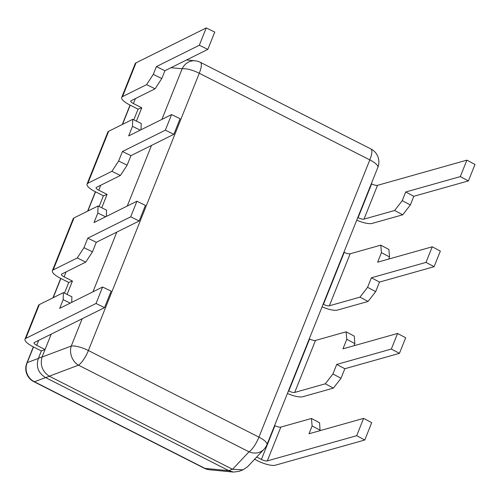 <?xml version="1.0" encoding="UTF-8"?>
<svg xmlns="http://www.w3.org/2000/svg" width="500" height="500" viewBox="0 0 500 500"><rect width="100%" height="100%" fill="white"/><g stroke="black" fill="none" stroke-linecap="round" stroke-linejoin="round"><path stroke-width="0.75" d="M209.513 469.769A14.612 14.612 0 0 1 204.294 468.25A14.612 4.188 -63.1 0 0 204.994 468.387A14.612 13.1 95.5 0 0 209.513 469.769L233.525 472.081L238.95 471.362L242.956 469.85L232.575 469.294L49.269 376.181C42.337 371.5 39.938 365.119 42.056 357.031L51.212 334.137L45.05 349.538L36.719 345.306A4.869 1.394 -158.2 0 1 34.044 342.8A4.869 1.394 -158.2 0 1 34.312 342.537L104.531 307.631L96.031 303.481L25.806 338.387A14.612 4.188 -158.2 0 0 25 339.181A14.612 4.188 -158.2 0 0 33.025 346.694L41.363 350.931L45.05 349.538M41.363 350.931L38.363 358.425C35.825 366.669 38.231 373.05 45.575 377.575L228.875 470.688L233.525 472.081M33.756 381.625A14.612 14.612 0 0 1 26.806 363.169A14.612 4.188 21.8 0 1 27.244 362.606A14.612 14.256 69.4 0 0 34.456 381.756A14.612 4.188 116.9 0 1 33.756 381.625L204.294 468.25M64.469 293.156L68.737 282.475L72.431 281.081L64.1 276.85A4.869 1.394 21.8 0 1 61.425 274.344A4.869 1.394 21.8 0 1 61.694 274.081L85.756 262.119L77.256 257.969L53.188 269.931A14.612 4.188 -158.2 0 0 52.381 270.725A14.612 4.188 -158.2 0 0 60.406 278.238L68.737 282.475M99.125 206.5L103.4 195.819L107.094 194.425L98.763 190.194A4.869 1.394 21.8 0 1 96.088 187.688A4.869 1.394 21.8 0 1 96.356 187.425L120.419 175.463L111.912 171.312L87.85 183.275A14.612 4.188 -158.2 0 0 87.044 184.069A14.612 4.188 -158.2 0 0 95.069 191.581L103.4 195.819M133.787 119.844L138.062 109.162L141.756 107.769L133.419 103.537A4.869 1.394 21.8 0 1 130.744 101.031A4.869 1.394 21.8 0 1 131.012 100.769L155.081 88.806L146.575 84.663L122.506 96.625A14.612 4.188 -158.2 0 0 121.7 97.419A14.612 4.188 -158.2 0 0 129.725 104.931L138.062 109.162M67.094 294.438L72.431 281.081M101.75 207.781L107.094 194.425M136.412 121.125L141.756 107.769M49.269 376.181L78.469 365.181A14.612 11.95 -110.6 0 1 71.263 346.031A14.612 4.188 21.8 0 1 88.387 350.519L258.925 437.144A14.612 4.188 21.8 0 1 266.95 444.656L377.844 167.406A14.612 4.188 -158.2 0 0 369.819 159.894A14.612 4.188 -63.1 0 0 370.894 148.95L200.362 62.325A14.612 4.188 116.9 0 1 199.281 73.263A14.612 4.188 -158.2 0 0 182.15 68.781A14.612 13.1 -84.5 0 1 195.144 60.806L186.537 59.975M266.95 444.656A14.612 14.612 0 0 1 264.031 449.237A14.612 13.1 -136.8 0 1 249.006 451.812A14.612 4.188 -63.1 0 0 258.925 437.144L369.819 159.894L199.281 73.263L88.387 350.519A14.612 4.188 116.9 0 1 78.469 365.181L249.006 451.812L232.575 469.294M264.031 449.237L247.506 466.812L242.956 469.85M323.144 304.175L323.45 304.331A4.869 1.394 -158.2 0 0 329.35 305.781L359.975 297.15L368.088 301.444L337.463 310.075A14.612 4.188 21.8 0 1 322.081 306.825M368.088 301.444L375.681 291.619L367.569 287.319L359.975 297.15M343.938 252.181L344.244 252.338A4.869 1.394 -158.2 0 0 350.15 253.787L380.769 245.156L388.881 249.45L389.55 256.956L388.7 259.069M367.569 287.319L371.381 277.787L425.988 262.4L432.225 246.8L377.625 262.194L381.438 252.656L380.769 245.156M375.681 291.619L379.494 282.081L371.381 277.787M425.988 262.4L434.1 266.694L379.494 282.081M434.1 266.694L440.337 251.094L432.225 246.8M381.438 252.656L389.55 256.956M288.481 390.831L288.788 390.988A4.869 1.394 -158.2 0 0 294.694 392.438L325.312 383.806L333.431 388.1L302.806 396.731A14.612 4.188 21.8 0 1 287.425 393.475M333.431 388.1L341.025 378.269L332.912 373.975L325.312 383.806M309.275 338.837L309.587 338.994A4.869 1.394 -158.2 0 0 315.487 340.444L346.112 331.812L354.225 336.106L354.888 343.606L354.044 345.725M332.912 373.975L336.725 364.444L391.331 349.056L397.569 333.456L342.962 348.844L346.775 339.312L346.112 331.812M341.025 378.269L344.837 368.738L336.725 364.444M391.331 349.056L399.444 353.35L344.837 368.738M399.444 353.35L405.681 337.75L397.569 333.456M346.775 339.312L354.888 343.606M141.019 129.769L141.213 123.469L132.706 119.319L108.644 131.281A14.612 4.188 -158.2 0 0 107.837 132.081L87.044 184.069M140.244 130.156L132.487 126.375L132.706 119.319M132.487 126.375L128.675 135.906L171.588 114.575L180.094 118.719L173.85 134.319L130.944 155.65L127.131 165.181L120.419 175.463M171.588 114.575L165.35 130.175L122.438 151.506L130.944 155.65M127.131 165.181L118.625 161.038L122.438 151.506M118.625 161.038L111.912 171.312M173.85 134.319L165.35 130.175M106.356 216.425L106.556 210.125L98.05 205.975L73.987 217.938A14.612 4.188 -158.2 0 0 73.175 218.731L52.381 270.725M105.588 216.812L97.831 213.031L98.05 205.975M97.831 213.031L94.019 222.562L136.925 201.231L145.431 205.375L139.194 220.975L96.281 242.306L92.469 251.838L85.756 262.119M136.925 201.231L130.688 216.825L87.775 238.156L96.281 242.306M92.469 251.838L83.963 247.694L87.775 238.156M83.963 247.694L77.256 257.969M139.194 220.975L130.688 216.825M71.719 302.375L71.894 296.781L63.388 292.631L39.325 304.594A14.612 4.188 -158.2 0 0 38.519 305.387L25 339.181M70.219 303.119L63.169 299.681L63.388 292.631M63.169 299.681L59.706 308.35L102.613 287.019L111.119 291.163L104.531 307.631M102.613 287.019L96.031 303.481M146.575 84.663L153.287 74.381L161.788 78.525L155.081 88.806M161.788 78.525L164.913 70.731L207.819 49.4L199.312 45.25L156.406 66.581L164.913 70.731M121.7 97.419L135.219 63.619A14.612 4.188 -158.2 0 1 136.025 62.825L206.244 27.919L214.75 32.069L207.819 49.4M153.287 74.381L156.406 66.581M206.244 27.919L199.312 45.25M357.8 217.519L358.106 217.675A4.869 1.394 -158.2 0 0 364.012 219.125L394.637 210.494L402.75 214.788L372.125 223.419A14.612 4.188 21.8 0 1 356.744 220.169M394.637 210.494L402.231 200.669L410.344 204.963L402.75 214.788M364.012 219.125L377.531 185.331L466.887 160.144L475 164.438L468.413 180.906L413.812 196.294L410.344 204.963M413.812 196.294L405.7 192L460.3 176.612L466.887 160.144M405.7 192L402.231 200.669M377.531 185.331A4.869 1.394 21.8 0 1 371.625 183.881L371.319 183.725M460.3 176.612L468.413 180.906M274.619 425.487L274.925 425.65A4.869 1.394 -158.2 0 0 280.831 427.1L311.45 418.469L319.562 422.762L320.075 430.644M320.231 430.262L312.119 425.969L311.45 418.469M312.119 425.969L308.994 433.769L363.6 418.375L371.712 422.675L364.781 440.006L275.425 465.188A14.612 4.188 21.8 0 1 257.712 460.831L254.613 459.256M256.694 457.044L261.406 459.444A4.869 1.394 21.8 0 0 267.312 460.894L356.669 435.706L363.6 418.375M356.669 435.706L364.781 440.006M228.875 470.688L204.994 468.387L34.456 381.756L45.575 377.575M38.363 358.425L27.244 362.606L33.512 346.944M53.206 297.694L60.894 278.488M87.869 211.038L95.55 191.831M122.525 124.381L130.213 105.175M38.413 358.294L42.106 356.906M161.912 119.381L182.15 68.781L170.987 67.706M151.494 145.431L127.256 206.038M116.838 232.087L92.944 291.825M82.175 318.744L71.263 346.031L42.056 357.031M228.756 470.625L232.45 469.231M45.694 377.631L49.387 376.244M329.35 305.781L350.15 253.787M323.45 304.331L344.244 252.338M294.694 392.438L315.487 340.444M288.788 390.988L309.587 338.994M100.738 185.244L98.763 190.194M108.644 131.281L87.85 183.275M66.081 271.9L64.1 276.85M73.987 217.938L53.188 269.931M38.7 340.356L36.719 345.306M39.325 304.594L25.806 338.387M136.025 62.825L122.506 96.625M135.4 98.588L133.419 103.537M358.106 217.675L371.625 183.881M267.312 460.894L280.831 427.1M261.406 459.444L274.925 425.65M26.806 363.169L33.338 346.85M52.944 297.825L60.719 278.394M87.606 211.169L95.375 191.737M122.263 124.513L130.037 105.087M200.362 62.325A14.612 14.612 0 0 0 195.144 60.806M377.844 167.406A14.612 14.612 0 0 0 370.894 148.95"/></g></svg>
